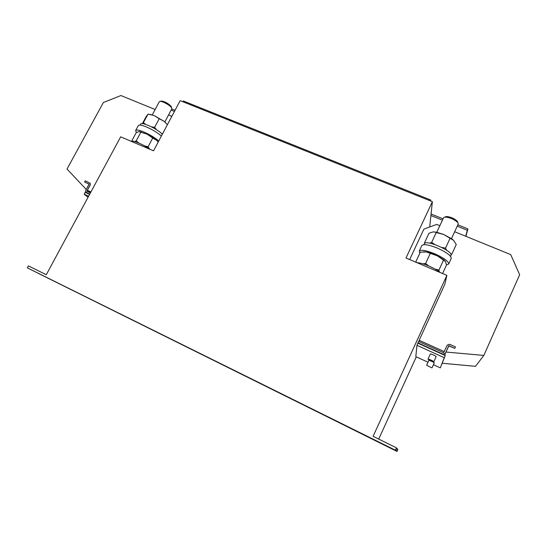<?xml version="1.0" encoding="UTF-8"?>
<svg xmlns="http://www.w3.org/2000/svg" width="547" height="547" viewBox="0 0 547 547"><rect width="100%" height="100%" fill="white"/><g stroke="black" fill="none" stroke-linecap="round" stroke-linejoin="round"><path stroke-width="0.82" d="M451.48 238.622L458.263 223.914L457.894 222.636C454.4 219.409 450.119 217.542 445.067 217.029L443.603 217.638L436.807 232.27M457.62 222L457.265 221.186C454.345 218.492 450.783 216.933 446.564 216.509L445.497 216.817M419.891 253.083L419.255 251.1L421.84 245.548C423.46 243.846 428.533 244.653 437.067 247.976C446.543 252.235 451.268 255.722 451.241 258.43L448.67 264.037L446.475 264.892M419.255 251.1C420.841 249.453 425.901 250.307 434.434 253.658C443.918 257.938 448.663 261.398 448.67 264.037M164.859 121.906L171.82 108.819L171.642 107.862C170.438 105.55 162.76 101.202 160.196 101.386L159.307 101.742L152.285 114.863M171.368 107.048L171.163 106.439C168.558 103.588 165.379 101.79 161.625 101.038L161.009 101.188M136.408 132.559L135.642 130.528C136.394 129.571 139.109 130.042 143.772 131.936C149.83 134.596 154.822 137.618 158.746 141.003M135.642 130.528L138.275 125.625C139.047 124.634 141.769 125.078 146.439 126.966C152.49 129.612 157.468 132.641 161.372 136.059M433.279 361.752C430.639 360.835 428.882 359.953 428.027 359.112L428.54 359.133C431.186 360.042 432.944 360.924 433.805 361.772L433.279 361.752M433.805 361.772L436.15 356.603C435.296 355.735 433.539 354.859 430.892 353.964L430.373 353.957L428.027 359.112M431.549 367.728L426.619 365.259L431.549 367.728M432.041 367.762L434.236 362.914C433.422 362.121 431.781 361.293 429.306 360.439L428.821 360.418L426.619 365.259M446.885 275.367L373.102 436.308L396.479 447.863L395.413 450.208L27.35 267.852L28.417 265.89L46.29 274.724L120.648 136.839L153.543 150.808L180.168 100.655L432.369 201.693L405.997 258.006L446.885 275.367L444.889 284.146L419.173 340.289L419.016 341.622M88.635 196.202L84.163 194.171L85.141 192.359L89.612 194.383M416.294 356.849L378.709 439.077M433.422 364.705L440.328 367.871L444.267 357.711L416.971 345.314L415.809 356.63L428 362.217M416.971 345.314L417.976 342.866L442.967 354.183L445.32 353.355L448.957 345.697L454.769 348.364L448.725 345.82L445.914 352.042L483.842 355.413L519.65 274.731L510.72 254.608L454.66 231.73M454.789 348.316L455.432 346.887L449.6 344.268L447.248 345.102L443.61 352.753L418.626 341.451L417.976 342.866M417.942 343.195L445.237 355.564L440.328 367.871M432.369 201.693L429.71 226.978M409.669 259.565L423.904 229.118L436.704 224.4L439.863 225.692M27.35 267.852L39.466 273.91M39.452 273.938L397.06 451.46L382.442 444.157L396.801 451.261L397.71 449.244L396.664 448.164M396.801 451.261L395.782 450.489L396.807 448.232M395.413 450.208L396.479 447.863M396.896 451.337L397.69 449.285M397.799 449.34L397.06 451.46M444.267 357.711L445.237 355.564M84.163 194.171L88.019 197.337M395.782 450.489L379.433 442.373L395.652 450.393M175.067 110.268L171.765 108.928M174.445 111.438L171.143 110.097M182.93 101.763L183.341 100.983L430.776 200.024L430.373 200.893M430.68 201.016L430.776 200.024M457.224 226.178L467.316 230.273L467.931 228.933L457.839 224.844M443.043 218.848L431.07 214M442.42 220.174L430.913 215.504M467.316 230.273L465.695 236.229M467.931 228.933L465.914 236.318M444.294 351.639L419.173 340.289M442.236 363.27L475.493 366.326L483.842 355.413M445.914 352.042L444.663 355.304M89.749 194.137L85.653 192.106L85.612 190.609L89.072 184.072L84.594 182.042L85.25 180.838L90.18 183.252L90.214 184.715L86.754 191.259M90.399 192.927L86.802 191.293M90.419 192.886L87.349 190.301L90.317 184.811L90.029 183.067M89.086 184.107L84.594 182.042M171.854 116.32L168.544 114.973M155.15 109.509L120.921 95.54L103.397 102.508L67.007 169.057L86.241 189.453M87.349 190.301L90.939 191.929M149.55 148.996L148.1 146.753L152.722 138.076L147.252 134.254L138.952 131.581L136.155 132.702L131.608 141.276M138.931 143.075L136.196 140.873L140.839 132.21M148.1 146.753L144.524 145.858M136.196 140.873L134.815 141.564M139.355 131.56L147.252 134.254C151.157 136.224 154.288 138.241 156.647 140.312L158.199 142.035L156.647 140.312L152.722 138.076M151.362 126.808L154.61 127.342L159.204 118.72L154.083 115.54L148.039 114.132L146.131 116.634L142.377 123.629M142.815 123.677L148.039 114.132M145.7 124.401L143.444 122.706M154.61 127.342L156.586 129.789M161.338 133.324L162.541 133.858M159.204 118.72L164.189 121.366L167.416 124.682M167.423 124.661L164.189 121.366L154.083 115.54L148.299 114.152M140.121 125.119L140.668 124.101C141.372 121.393 157.81 129.113 162.315 134.282M131.41 141.413C132.449 139.854 143.526 144.545 149.96 149.29M439.316 271.797L438.947 270.047L443.514 260.126L437.327 255.832L426.304 251.955L420.322 252.16L415.782 261.897L417.265 262.751M428.718 265.945L425.614 263.469L430.209 253.569M438.947 270.047L435.255 269.151M425.614 263.469L422.831 263.818M442.605 273.548L446.496 265.069L445.477 261.61L443.514 260.126M423.679 251.743L426.304 251.955C429.607 252.577 433.272 253.87 437.327 255.832L443.255 259.387L443.938 260.269M445.149 261.145L443.255 259.387M424.698 243.299L424.486 242.882L424.964 243.135M441.75 247.442L445.531 248.133L450.078 238.28L443.596 234.417L436.28 232.167L433.026 231.928L428.971 233.261L424.486 242.882M429.757 243.162L431.665 242.376L436.219 232.584L435.439 232.229M450.078 238.28L453.648 240.413L451.918 238.936L443.596 234.417L436.219 232.584M434.701 244.502L431.665 242.376M445.531 248.133L446.66 250.246M450.707 253.863L451.788 254.246L451.022 254.56M453.648 240.413L456.26 244.509L451.788 254.246M436.28 232.167L433.402 231.907M423.925 244.659L424.383 243.675C425.511 239.189 453.607 251.429 450.988 255.305L450.53 256.297M417.176 262.751C421.99 262.574 435.795 268.413 440.205 272.536M445.32 353.355L444.588 355.27M86.959 193.18L86.146 192.503M87.144 191.45L86.754 191.122M457.265 221.186L457.894 222.636M161.625 101.038L160.196 101.386M171.163 106.439L171.642 107.862M86.946 193.173L86.132 192.503M141.092 131.834L140.319 131.827M150.904 114.446L150.234 114.432M446.366 216.523L444.827 217.043"/></g></svg>
